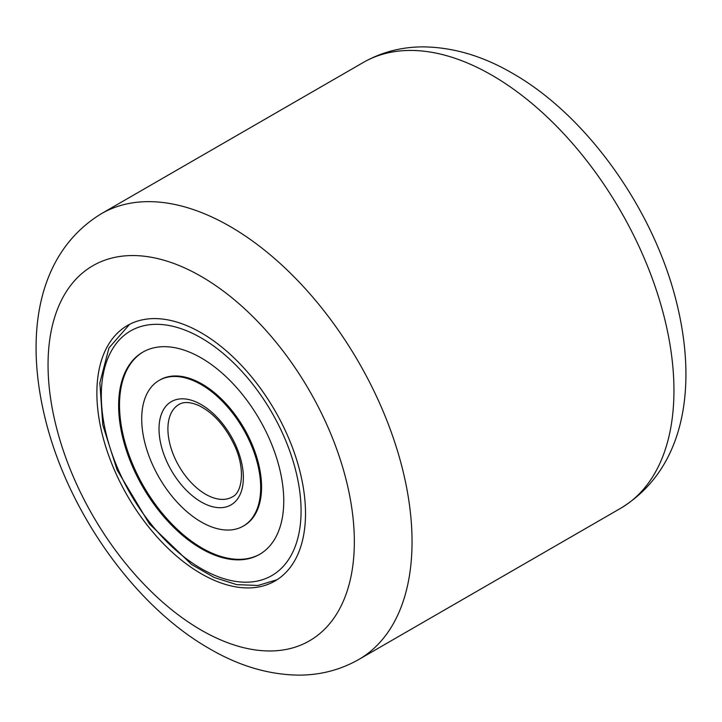 <?xml version="1.0" encoding="UTF-8"?>
<svg xmlns="http://www.w3.org/2000/svg" width="722" height="722" viewBox="0 0 722 722"><rect width="100%" height="100%" fill="white"/><g stroke="black" fill="none" stroke-linecap="round" stroke-linejoin="round"><path stroke-width="1.08" d="M201.194 573.719A147.523 85.178 60 0 1 104.816 443.714A147.523 85.178 60 0 1 127.433 325.505A147.523 85.178 60 0 1 201.194 332.806A147.523 85.178 60 0 1 297.572 462.811A147.523 85.178 60 0 1 274.956 581.02A147.523 85.178 60 0 1 201.194 573.719M243.26 526.112L244.144 525.598A84.122 48.564 -120 0 0 251.373 442.757A84.122 48.564 -120 0 0 160.022 379.898L159.138 380.413A84.122 48.564 -120 0 0 151.9 463.253A84.122 48.564 -120 0 0 243.26 526.112A84.122 48.564 -120 0 0 250.489 443.272A84.122 48.564 -120 0 0 159.138 380.413M143.263 351.885A116.765 67.417 -120 0 0 133.66 466.611A116.765 67.417 -120 0 0 260.019 554.126M269.613 439.4A116.765 67.417 -120 0 0 142.812 352.137A116.765 67.417 -120 0 0 132.776 467.125A116.765 67.417 -120 0 0 259.577 554.388A116.765 67.417 -120 0 0 269.613 439.4M201.194 630.098A216.582 125.041 -120 0 0 354.34 541.681A216.582 125.041 -120 0 0 201.194 276.427A216.582 125.041 -120 0 0 48.049 364.845A216.582 125.041 -120 0 0 201.194 630.098M230.047 226.446A257.384 148.606 60 0 1 398.192 453.263A257.384 148.606 60 0 1 358.744 659.511L620.64 508.297A257.384 148.606 -120 0 0 660.098 302.049A257.384 148.606 -120 0 0 491.953 75.241A257.384 148.606 -120 0 0 363.256 62.489L101.36 213.703A257.384 148.606 60 0 1 230.047 226.446M118.426 470.031A141.25 81.55 -120 0 0 257.104 581.111A141.25 81.55 -120 0 0 283.963 436.494A141.25 81.55 -120 0 0 145.293 325.414A141.25 81.55 -120 0 0 118.426 470.031M178.957 404.491A53.365 30.811 -120 0 0 174.372 457.035A53.365 30.811 -120 0 0 232.313 496.907C242.087 492.675 245.606 469.634 234.83 446.133C225.463 426.197 213.306 412.587 198.342 405.313C189.994 401.892 183.532 401.622 178.957 404.491M166.25 460.347A59.637 34.43 -120 0 0 224.804 507.241A59.637 34.43 -120 0 0 236.139 446.178A59.637 34.43 -120 0 0 177.594 399.284A59.637 34.43 -120 0 0 166.25 460.347M101.36 213.703C36.317 253.422 24.404 336.741 45.82 421.088C68.798 512.981 135.213 606.534 209.651 648.78C238.892 665.864 268.431 674.646 298.267 675.124C320.054 675.205 340.215 670.007 358.744 659.511M363.256 62.489C381.785 51.993 401.946 46.795 423.733 46.876C453.569 47.354 483.108 56.136 512.349 73.22C586.787 115.466 653.202 209.019 676.18 300.912C697.596 385.259 685.683 468.578 620.64 508.297M277.104 579.712L258.007 585.47L236.717 584.639L214.281 577.501L191.619 564.532L149.337 523.838L117.117 469.986L102.795 425.041L99.862 382.895L108.941 347.977L129.635 324.304"/></g></svg>
